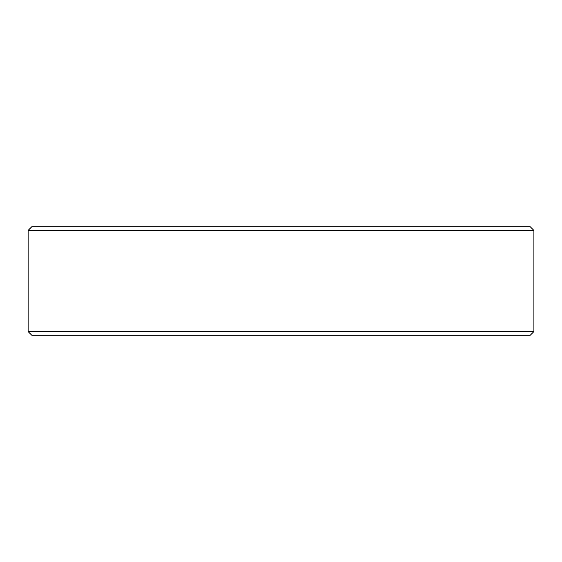 <?xml version="1.0" encoding="UTF-8"?>
<svg xmlns="http://www.w3.org/2000/svg" width="562" height="562" viewBox="0 0 562 562"><rect width="100%" height="100%" fill="white"/><g stroke="black" fill="none" stroke-linecap="round" stroke-linejoin="round"><path stroke-width="0.84" d="M28.135 331.58L31.753 335.191L28.1 331.58L28.1 230.42L31.711 226.809L530.289 226.809L533.9 230.42L28.135 230.42L28.135 331.58L533.9 331.58L533.9 230.42M31.753 226.809L28.135 230.42M31.753 335.191L530.289 335.191L533.9 331.58"/></g></svg>
